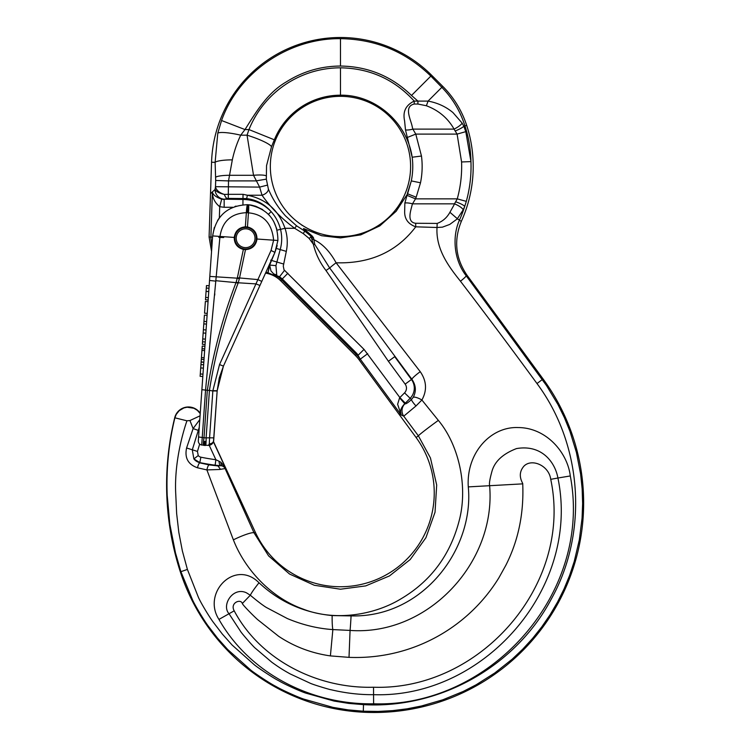 <?xml version="1.0" encoding="UTF-8"?>
<svg xmlns="http://www.w3.org/2000/svg" width="750" height="750" viewBox="0 0 750 750"><rect width="100%" height="100%" fill="white"/><g stroke="black" fill="none" stroke-linecap="round" stroke-linejoin="round"><path stroke-width="1.12" d="M236.213 238.228A9.403 9.403 0 0 1 245.616 228.825A9.403 9.403 0 0 1 255.019 238.228A9.403 9.403 0 0 1 245.616 247.631A9.403 9.403 0 0 1 236.213 238.228M234.863 238.228A10.744 10.744 0 0 1 245.616 227.475A10.744 10.744 0 0 1 256.359 238.228A10.744 10.744 0 0 1 245.616 248.972A10.744 10.744 0 0 1 234.863 238.228M256.903 238.228A11.287 11.287 0 0 0 245.616 226.941A11.287 11.287 0 0 0 234.328 238.228A11.287 11.287 0 0 0 245.616 249.516A11.287 11.287 0 0 0 256.903 238.228M197.494 467.784A5.297 1.209 -76.8 0 1 199.734 462.863L209.1 464.887A5.297 1.369 -79 0 0 206.897 469.922L197.494 467.784C188.109 464.494 184.481 457.894 186.591 447.975L193.106 428.588L189.938 420.544L186.928 420.797C179.475 442.791 174.347 470.278 175.781 494.691L176.644 513.534L178.819 532.397L182.381 550.997L187.397 569.419L198.3 597.075C200.709 602.756 209.662 617.494 213.403 622.378L222.3 634.022L232.106 645.028L254.241 664.706C257.194 667.275 273.544 678.272 278.85 680.803C284.166 684.075 300.534 691.453 305.812 693.122L334.059 701.062L348.741 703.406L363.506 704.634C439.584 709.05 515.775 666.45 551.381 598.875C588.403 532.5 582.619 444.797 536.991 383.541C511.594 348.797 486.075 314.691 460.453 281.212C449.597 267.581 435.684 249.769 437.016 227.494L415.744 226.819C396.731 251.813 370.181 263.803 336.094 262.791L420.244 371.681C426.647 380.963 427.191 390.403 421.894 400.012L438.347 420.375C458.503 444.469 467.831 484.997 459.713 518.606C450.975 554.25 431.231 581.091 400.481 599.128C373.669 615.272 334.594 621.45 302.963 609.028C271.65 597.909 245.138 570.103 233.381 539.85L206.897 469.922L219.534 469.481L225.103 468.572A5.297 5.25 -160.8 0 0 222.206 465.881L225.394 467.756L225.103 468.572L254.025 532.837L268.612 555.9L289.537 574.022L314.316 585.272L340.472 589.219L365.719 585.9L389.494 575.916L410.212 559.528L425.916 537.731L435.038 512.222L436.688 485.006L430.453 457.969L418.378 435.844L403.744 416.175L401.194 414.975L360.272 359.156L359.213 359.944L360.244 359.119L357.394 355.613L281.531 279.703L278.363 277.069L267.853 272.728A28.238 28.238 0 0 0 265.884 272.334M219.534 364.547L223.434 366.131L219.366 377.597L217.153 390.984L213.872 437.859L209.578 437.822L209.297 443.906L208.434 445.387L201.713 445.012L205.547 390.159L219.984 236.438C222.394 221.306 231.178 213.394 246.347 212.691A12.066 0.656 4 0 1 247.397 212.766A12.066 0.694 4 0 1 248.447 212.841C263.55 214.256 271.941 223.369 273.628 240.188L271.041 250.481L219.534 364.547L212.869 390.666L217.172 390.722L223.434 366.131L265.528 273.122A27.403 27.403 0 0 1 280.734 280.828L355.378 355.472A38.775 38.775 0 0 1 359.184 359.897M200.241 413.269L200.784 405.469L200.241 413.269A14.156 14.156 0 0 0 174.713 417.769A282.15 282.15 0 0 0 180.347 571.875A203.278 203.278 0 0 0 363.272 712.219A209.597 209.597 0 0 0 543.084 378.975L466.997 275.203C455.484 258.225 453.609 240.244 461.381 221.25A132.741 132.741 0 0 0 466.669 125.334A98.081 98.081 0 0 0 442.772 86.381L431.672 75.281A128.981 128.981 0 0 0 211.556 162.225L210.525 193.631L215.044 189.478A9.544 9.253 45.9 0 0 224.438 199.191L242.963 199.453C254.016 199.622 263.419 203.7 271.172 211.659C264.347 204.047 256.134 199.688 246.544 198.581L228.3 198.394L224.438 199.191M266.325 179.138L256.003 180.9L228.516 180.9L228.3 194.316L243.047 194.316L247.359 195.225C265.978 198.947 278.531 209.972 285.019 228.291C287.484 235.791 287.916 243.488 286.303 251.391L283.275 266.1L284.025 269.803L364.041 349.406L399.853 397.538A221.738 221.738 0 0 0 404.55 392.85A6.769 6.769 0 0 0 405.15 384.122L388.406 361.284L325.988 270.506C319.856 262.519 315.637 253.744 313.35 244.191L311.137 236.906L309.103 238.397L303.309 233.625L294.675 228.291C281.522 218.531 270.637 207.506 262.031 195.225L259.631 187.106L253.528 175.294L247.05 135.178L248.963 129.572A98.662 98.662 0 0 1 340.472 67.819C369.853 68.316 394.444 79.406 414.216 101.091L414.216 104.034C403.2 106.528 411.291 120.319 412.369 127.416A564.347 536.728 180 0 0 412.875 129.122L415.772 134.1L421.472 156.028L412.172 157.228C407.166 122.531 375.253 94.612 340.472 95.194A71.288 71.288 0 0 0 274.35 139.809L271.519 146.691L266.55 165.6L266.325 179.138L268.387 189.084C272.409 198.731 278.109 207.675 285.506 215.906L296.531 225.797L304.716 231.094L303.525 228.525L321.6 235.716L340.472 237.909L360.769 234.872L379.847 225.853L396.141 211.284L407.606 193.791L411.309 180.909L420.506 182.784L416.184 197.222A96.9 96.9 -64.4 0 1 415.519 198.863L412.481 203.841L454.491 203.841A9.534 2.719 23.9 0 1 463.191 209.859L457.341 218.719L449.916 212.287L453.703 205.547A65.184 61.997 0 0 0 454.491 203.841L457.256 198.863A121.191 121.191 0 0 0 461.578 161.962L470.953 161.616C470.709 149.428 468.703 137.522 464.953 125.888C460.303 111.244 452.597 98.391 441.834 87.328L430.847 76.097C405.675 51.656 375.553 39.178 340.472 38.663L340.472 66.037C320.85 66.15 302.756 71.466 286.191 81.966C267.366 92.962 256.5 111.347 244.997 129.572L240.712 135.178C237.009 142.931 234.206 151.163 232.322 159.872L228.516 180.9L215.691 180.478L215.119 162.347L217.791 133.134L221.559 120.516C238.809 71.878 289.078 38.062 340.472 38.663M404.859 203.044A9.534 2.831 -163 0 1 412.481 203.841L411.975 205.547C410.681 211.013 406.613 222.225 415.678 223.275L415.744 226.819C408.375 224.138 404.672 219.206 404.644 212.016L404.859 203.044L407.034 195.356L415.519 198.863L457.256 198.863L466.303 201.366L464.7 206.456A130.5 130.5 0 0 1 459.431 220.134L459.356 220.331C452.147 236.522 453.703 259.8 466.2 275.794L546.544 385.622L557.991 404.559L564.431 417.712L569.925 431.259L576.394 452.334L580.622 474.103L582.15 488.822L582.628 503.559L582.066 518.194L579.309 539.953L574.237 561.459L569.606 575.438L564.038 588.966L557.541 602.062L550.116 614.728L541.753 626.916L532.603 638.419L522.722 649.2L512.109 659.259L494.794 672.975L476.166 684.769L463.172 691.472L442.838 699.788L421.575 705.966L407.194 708.806L392.691 710.625L378.066 711.431L363.328 711.206L348.103 709.875L332.944 707.372L303.778 699.103C298.331 697.359 281.438 689.784 275.944 686.438C270.478 683.859 253.547 672.534 250.5 669.862L227.672 649.5L217.556 638.175L208.341 626.166C204.459 621.122 195.291 605.887 192.637 600.112L180.9 571.697L175.481 552.9L169.847 524.334L167.184 495.234C166.2 468.797 168.769 442.987 174.891 417.806L176.222 414.403L179.175 410.7L183.881 407.934L187.125 407.222L193.856 408.244L197.372 410.363L200.222 413.569M302.147 225.216A70.125 70.125 0 0 0 410.597 166.481A70.125 70.125 0 0 0 273.3 146.316A70.125 70.125 0 0 0 301.847 225.019L302.034 225.403A361.434 18.291 55.6 0 0 301.847 225.019M217.172 390.722L213.488 441.562L255.319 532.247A93.769 93.769 0 0 0 424.116 535.35A93.769 93.769 0 0 0 416.091 437.512L359.222 359.962L360.281 359.175A7.941 7.912 -126.4 0 1 360.244 359.119M267.853 272.728L269.672 265.031L270.947 270.919L273.797 274.022C276.572 276.328 277.622 276.909 276.938 275.775L279.441 276.684L282.281 278.925L343.219 339.844L357.084 353.766L360.272 359.156L367.688 353.663M276.938 275.775A7.941 7.912 54.7 0 0 278.334 277.097A7.941 7.912 54.8 0 1 276.956 275.728L276.938 275.775M570.3 475.95C567.478 452.466 546.272 427.566 518.044 427.556C490.556 426.45 466.125 453.169 468.281 486.891C474.3 548.344 423.3 617.869 351.084 615.9L332.147 615.581C303.731 612.741 279.356 601.8 259.012 582.759C235.078 558.666 201.759 592.744 218.944 619.406C250.481 674.916 313.238 704.925 373.612 703.791C488.878 707.775 592.856 594.263 570.3 475.95L557.916 478.012C580.725 587.663 484.191 698.466 373.641 694.669C359.766 694.828 345.45 693.159 330.712 689.663C330.956 689.981 313.125 684.722 309.928 683.1L290.194 673.931C281.737 669.244 278.222 666.806 271.875 662.288L255.319 648.206C253.003 646.425 241.331 632.859 240.741 631.622L228.975 613.669C221.222 605.1 233.034 586.425 246.422 592.8L250.303 595.228L242.325 603.516C242.625 604.791 252.028 614.541 257.578 619.575L278.634 636.281C294.234 646.65 311.494 653.194 330.394 655.903L332.859 629.587L350.072 630.422C428.044 636.103 496.341 562.266 489.609 485.597C489.094 483.619 489.825 479.044 491.812 471.881C494.4 461.7 502.622 453.938 516.487 448.584C542.016 444.206 555.197 462.572 557.916 478.012L550.734 479.334C573.131 584.728 479.887 690.919 373.538 687.225C318.375 688.847 260.719 660.778 234.197 610.828C229.716 602.784 240.891 598.416 242.325 603.516M303.309 233.625L304.716 231.094L310.125 235.453L303.525 228.525L312.216 236.034L313.509 237.778L314.775 244.416L329.681 267.975L411.844 379.219A9.263 1.097 -37.5 0 1 420.244 371.681M325.988 270.506L329.681 267.975A9.263 0.628 -36.9 0 1 336.094 262.791C329.944 251.494 322.538 243.778 313.856 239.672A5.297 3.816 -166.4 0 1 311.944 238.659M388.406 361.284L394.716 356.663L411.459 379.5L411.844 379.219C415.978 385.238 416.438 391.266 413.222 397.312A9.263 2.662 31.2 0 1 421.894 400.012L415.997 405.956L403.744 416.175A9.516 9.347 116 0 1 404.887 403.819C405.759 404.194 407.953 402.778 411.459 399.572L413.222 397.312M259.012 582.759A25.153 2.934 130.9 0 0 250.303 595.228C251.128 595.894 260.691 604.059 266.409 607.5L287.334 618.544C302.428 624.872 317.606 628.556 332.859 629.587A22.622 2.438 92.8 0 1 332.147 615.581M550.734 479.334C548.953 465.506 531.891 458.194 524.044 466.041C516.178 474.872 523.312 483.459 522.731 483.863C523.959 513.497 518.325 540.637 505.828 565.303L498.919 577.753C468.488 627.347 412.341 659.869 349.012 657.356L330.394 655.903M459.431 220.134L457.425 218.794L449.756 224.428L442.444 227.147L437.016 227.494L437.175 223.425C442.725 221.353 446.972 217.641 449.916 212.287M466.997 275.203L466.2 275.794A9.694 1.013 143.2 0 1 460.453 281.212M415.678 223.275L437.175 223.425M211.556 251.475L209.091 237.019L210.516 193.669L212.381 191.991L210.525 193.631M211.884 246.806L210.872 238.012L212.381 192.019C212.944 194.775 216.047 197.175 221.691 199.191L224.166 199.453L224.166 207.272L219.722 206.7L219.347 217.894M296.531 225.797L294.675 228.291L285.019 228.291L280.528 229.35C282.178 236.128 282.066 242.869 280.191 249.572L275.934 265.65L269.784 265.069L268.022 272.766M273.581 274.734L273.797 274.022A7.941 5.831 147.4 0 1 276.797 275.531L275.934 265.65M401.194 414.975L397.622 404.25L399.572 397.866A8.888 3.731 -50.6 0 0 399.853 397.538L405.291 403.153A18.15 4.537 135.9 0 1 404.7 403.725C401.784 406.913 400.425 409.613 400.603 411.816L401.194 414.975L398.738 413.85M255.319 532.247L254.025 532.837A16.838 2.325 155.9 0 0 233.381 539.85M220.481 469.331L217.988 465.938L220.641 465.731L215.137 465.197A229.003 229.003 0 0 1 199.791 462.6L193.884 458.916L192.281 449.841L199.266 427.284M220.875 462.262A5.559 3.047 -73.7 0 0 222.206 465.881L220.641 465.731A5.559 2.147 -86.7 0 1 219.075 461.25L220.875 462.262L225.394 467.756L213.412 441.788M209.1 464.887L217.988 465.938M186.591 447.975L197.447 451.425L198.244 455.541L193.884 458.916A10.003 10.003 0 0 0 199.791 462.6L200.897 457.191A223.481 223.481 0 0 0 215.878 459.722L219.075 461.25M199.8 419.606L193.106 428.588L199.022 430.669M174.713 417.769L186.928 420.797M407.381 193.425L411.309 180.909A72.291 72.291 0 0 0 412.172 157.228L405.487 129.909L404.578 120.778C402.619 111.647 405.834 105.084 414.216 101.091L417.909 101.091L411.497 95.456C391.716 76.247 368.034 66.441 340.472 66.037M407.034 195.356A96.684 93.666 -41.2 0 0 407.606 193.791L416.184 197.222M455.766 201.825A9.534 1.65 19.6 0 1 464.7 206.456L463.191 209.859M461.578 161.962L457.097 134.1L454.041 129.122A49.903 47.466 180 0 0 453.084 127.416C446.831 117.281 437.925 110.062 426.356 105.75L417.909 104.034L417.909 101.091L428.053 101.1C437.55 102.834 445.856 106.659 452.972 112.594L462.159 123.131L463.828 126.263L465.797 131.653L470.953 161.606A130.575 130.575 0 0 1 466.303 201.366M399.572 397.866L404.887 403.819M405.291 403.153A229.556 229.556 0 0 0 410.156 398.306L411.459 399.572A9.263 1.472 45.8 0 0 415.997 405.956M274.35 139.809L248.963 129.572L244.997 129.572L221.559 120.516M271.519 146.691A25.856 4.284 -162.3 0 0 247.05 135.178L240.712 135.178A24.122 4.078 -166.5 0 0 217.791 133.134M232.322 159.872A17.475 3.038 -179.9 0 0 215.119 162.347L211.556 162.225M267.206 185.175L259.631 187.106L215.484 186.684L215.691 180.478M227.166 198.441A9.263 3.75 85.5 0 1 224.362 194.428A13.022 7.912 -170.4 0 1 215.475 186.816L215.044 189.478C216.197 191.625 219.309 193.275 224.362 194.428L228.3 194.316L228.3 198.394M268.387 189.084A6.769 3.9 155.4 0 1 262.031 195.225L247.359 195.225A9.131 0.741 96.1 0 1 246.544 198.581M268.416 214.256L271.172 211.659C275.709 216.788 278.831 222.684 280.528 229.35L277.087 230.166M266.259 175.941A13.022 2.25 174.5 0 0 253.528 175.294L229.697 175.294A14.363 2.494 -179.9 0 0 215.55 177.328M313.509 237.778A5.297 3.703 161.7 0 1 311.137 236.906L310.125 235.453A5.297 3.066 141.4 0 0 312.216 236.034M309.103 238.397A13278.188 13278.188 0 0 0 313.35 244.191L314.775 244.416M221.691 199.191L219.722 206.7C214.809 202.716 212.363 197.822 212.381 192.019A7.941 7.716 47.6 0 0 212.381 191.991M269.231 264.928A36.15 36.15 0 0 1 269.672 265.031L274.922 252.366L277.913 240.487C277.706 220.538 267.881 208.631 248.428 204.759A7.125 1.622 -176 0 0 247.959 204.722A6.956 1.481 -176 0 0 247.491 204.694C227.466 205.584 215.85 215.991 212.644 235.922L209.156 285.75L206.475 285.562L206.306 288.056L208.987 288.244M232.856 207.272L224.166 207.272M199.678 444.066L197.447 451.425M199.003 430.978L198.169 430.734M209.034 444.9L215.878 459.722L215.137 465.197M407.531 137.391L415.772 134.1L457.097 134.1L465.797 131.653M405.487 129.909A9.534 2.831 -16.5 0 0 412.875 129.122L454.041 129.122A9.534 2.625 152 0 0 462.159 123.131M442.772 86.381L428.053 101.1A9.534 1.05 109.9 0 1 426.356 105.75M466.669 125.334L463.828 126.263A9.534 1.753 157.8 0 1 455.363 130.903M247.462 226.959L245.353 226.809C238.931 227.503 235.219 231.047 234.225 237.431C234.281 243.722 237.328 247.725 243.375 249.422L237.375 277.762A12.141 12.094 105.2 0 1 237.253 278.175L236.147 282.113A18.037 17.85 126 0 0 236.128 282.188A18.037 17.85 126 0 0 236.006 282.628C222.619 317.587 213.056 353.475 207.319 390.291A12.094 0.684 4 0 0 208.378 390.375A12.094 0.684 4 0 0 209.428 390.441C215.222 353.794 224.775 318.056 238.078 283.228A13.537 13.444 -46.2 0 1 238.219 282.778L239.325 278.822A16.678 16.566 -77.8 0 0 239.334 278.775A16.678 16.566 -77.8 0 0 239.456 278.325L245.475 249.647C252.113 249.141 255.956 245.597 257.006 239.025C256.903 232.566 253.725 228.544 247.462 226.959L248.447 212.841A8.062 0.703 -85.1 0 0 248.428 204.759M205.275 441.422L204.703 445.425L205.584 445.444A8.062 0.666 -91 0 0 206.109 437.878L204.009 437.738L207.319 390.291L201.891 389.681L198.319 440.747L200.784 405.469M277.191 245.522L274.922 252.366L260.241 284.803L261.769 281.419L257.887 279.591L237.375 277.762M238.078 283.228A12.094 0.666 16.1 0 1 236.006 282.628L215.822 280.706M215.784 281.147L209.531 280.453L201.891 389.681L202.809 376.509L200.128 376.322L201.122 362.091L203.803 362.278L201.15 361.781L202.247 346.059L204.928 346.247L205.05 344.475L202.369 344.288L203.156 333L204.412 315.103L207.094 315.291L207.225 313.387L204.544 313.2L205.369 301.462L208.05 301.65L208.162 299.981L205.481 299.794L206.306 288.056M202.059 348.694L204.741 348.881M201.328 359.259L204 359.447M201.441 357.562L204.122 357.75M201.947 350.4L204.628 350.587M203.391 329.766L206.072 329.953M202.547 341.794L205.228 341.981M202.744 338.934L205.425 339.122M203.156 333L205.838 333.188M200.953 364.584L203.634 364.772M203.972 321.403L206.653 321.591M203.794 323.897L206.475 324.084M209.812 276.412L237.253 278.175L239.325 278.822M245.475 249.647L243.375 249.422M209.297 443.906A4.706 3.834 4 0 0 213.694 440.391L216.562 399.403L213.694 440.391C213.206 443.438 211.453 445.097 208.434 445.387L210.816 444.788M212.85 390.947L209.428 390.441L206.109 437.878L209.578 437.822L212.85 390.947L217.153 390.984L216.806 395.972M209.784 344.006L210.666 335.663M214.688 295.181L214.809 293.775M217.153 390.984L219.253 378.019M251.616 205.191L255.806 206.297L262.734 209.625M269.203 215.1L272.1 218.756M273.562 221.119L276.769 228.909M249.394 204.853L249.394 204.853A31.453 31.322 90.3 0 1 251.428 205.162M234.225 237.431L212.644 235.922L214.322 227.475M217.491 220.641L219.319 217.941M234.966 206.456L236.025 206.109M259.941 285.469L256.041 283.912L238.219 282.778A12.094 0.619 18 0 1 236.147 282.113M219.244 378.038L223.434 366.131M198.581 436.969L204.009 437.738A8.062 0.666 -81 0 0 203.475 445.294L204.347 445.397A2.925 0.703 4 0 0 204.703 445.425M209.456 445.275L209.316 445.303A2.691 1.397 79.5 0 1 209.278 445.303A2.691 2.691 0 0 0 209.391 445.284L208.434 445.387M209.391 445.284A2.691 2.691 0 0 1 209.316 445.303L210.188 445.069M212.503 443.419L213 442.688M213.356 441.938L213.572 441.244M201.713 445.012A4.031 4.031 0 0 1 198.319 440.747M245.353 226.809L246.347 212.691A8.062 0.703 -86.8 0 1 247.491 204.694M204.338 441.356L204.347 445.397M420.506 182.784A81.684 81.684 0 0 0 421.472 156.028M363.272 712.219L363.506 704.634M364.041 349.406L358.144 355.191A7.941 0.525 137.5 0 1 357.394 355.613M287.887 273.253L281.531 279.703M234.197 610.828L218.944 619.406M351.084 615.9A23.203 0.534 92.8 0 1 350.072 630.422L349.012 657.356M522.731 483.863L468.281 486.891M209.091 237.019L212.559 237.103M280.734 280.828L282.469 279.113M355.378 355.472L357.084 353.766M416.091 437.512L418.378 435.844A19.716 0.675 -36.4 0 1 438.347 420.375M180.347 571.875L187.397 569.419M431.672 75.281L411.497 95.456M340.472 67.819L340.472 95.194M200.062 415.819L189.938 420.544M543.084 378.975L536.991 383.541M461.381 221.25L459.356 220.331M404.55 392.85L410.156 398.306A14.597 14.597 0 0 0 411.459 379.5L405.15 384.122M243.047 194.316L242.972 198.394M286.303 251.391L276.412 248.447M283.734 264.056L270.656 260.184M284.559 270.309L278.981 277.472M242.925 204.759L242.963 199.453M198.244 455.541A4.491 4.491 0 0 0 200.897 457.191M414.216 104.034L417.909 104.034M373.612 703.791L373.538 687.225M206.072 291.394L208.753 291.581M205.65 297.431L208.331 297.619M200.297 373.969L202.978 374.156M200.719 367.931L203.4 368.119M277.913 240.487L257.006 239.025M247.397 212.766L247.959 204.722M271.041 250.481L274.922 252.366M223.716 237.534L218.812 237.413M213.497 441.516L213.694 440.391L213.497 441.516"/></g></svg>
